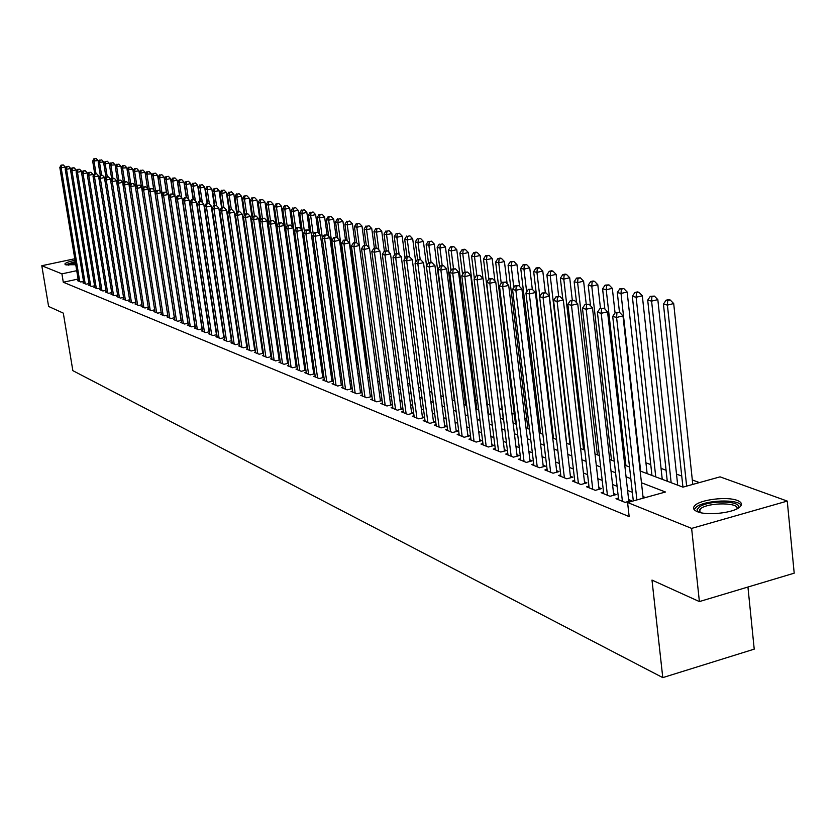 <?xml version="1.0" encoding="UTF-8"?>
<svg xmlns="http://www.w3.org/2000/svg" width="836" height="836" viewBox="0 0 836 836"><rect width="100%" height="100%" fill="white"/><g stroke="black" fill="none" stroke-linecap="round" stroke-linejoin="round"><path stroke-width="1.25" d="M697.443 511.726C693.378 510.023 692.521 507.964 694.873 505.529C700.349 499.541 727.299 496.302 737.31 500.45C741.647 502.175 742.535 504.307 739.985 506.856C734.29 512.844 707.037 515.948 697.443 511.726M75.752 264.719L65.48 264.74L64.853 263.998C65.574 262.776 68.96 261.543 75.031 260.309M747.938 587.029L754.218 649.144L662.781 677.62L72.847 370.651L63.306 313.124L48.603 306.457L41.8 265.723L74.78 258.752M699.408 482.581L692.312 479.958M681.748 476.05L676.512 474.116M666.083 470.26L661.057 468.4M650.763 464.597L645.935 462.81M552.293 428.178L551.52 427.896M539.377 423.403L538.029 422.901M526.701 418.721L524.809 418.021M514.297 414.123L511.872 413.235M502.122 409.63L499.207 408.553M489.823 405.084L487.304 404.143M477.523 400.528L475.726 399.869M465.464 396.065L464.367 395.668M309.226 338.298L308.662 338.089M300.741 335.163L299.81 334.808M292.151 331.976L291.398 331.704M640.157 471.002L682.949 487.148L720.057 476.854L787.261 501.088L691.623 528.394L627.585 502.509L665.456 492.007L641.452 482.748M691.623 528.394L699.387 601.575L794.2 573.172L787.261 501.088M618.431 498.037L615.996 498.705L625.067 502.384L631.284 500.659L628.62 499.583M603.529 492.049L601.147 492.697L610.019 496.291L616.184 494.588L613.572 493.543M588.952 486.186L586.621 486.813L595.305 490.335L601.418 488.652L598.858 487.628M574.687 480.449L572.42 481.066L580.905 484.504L586.966 482.853L584.468 481.849M560.737 474.838L558.511 475.433L566.818 478.798L572.827 477.178L570.392 476.196M547.078 469.341L544.905 469.926L553.035 473.218L559.002 471.619L556.609 470.658M533.713 463.97L531.581 464.534L539.544 467.752L545.459 466.174L543.118 465.234M520.619 458.703L518.539 459.246L526.335 462.402L532.198 460.855L529.909 459.925M507.807 453.54L505.759 454.073L513.398 457.167L519.219 455.63L516.972 454.732M495.246 448.493L493.25 449.016L500.722 452.036L506.501 450.531L504.307 449.643M482.936 443.54L480.982 444.041L488.318 447.009L494.045 445.525L491.881 444.658M470.887 438.681L468.965 439.182L476.154 442.087L481.829 440.614L479.718 439.767M459.058 433.926L457.187 434.406L464.231 437.259L469.863 435.807L467.794 434.971M447.479 429.265L445.64 429.735L452.537 432.525L458.128 431.094L456.101 430.279M436.11 424.688L434.312 425.148L441.084 427.886L446.633 426.475L444.637 425.67M424.97 420.205L423.204 420.654L429.84 423.34L435.347 421.94L433.393 421.156M414.039 415.805L412.305 416.234L418.815 418.878L424.28 417.498L422.368 416.725M403.307 411.479L401.614 411.908L407.999 414.499L413.423 413.13L411.552 412.378M392.784 407.247L391.123 407.665L397.393 410.204L402.774 408.856L400.935 408.114M382.46 403.088L380.819 403.495L386.974 405.982L392.324 404.655L390.516 403.924M372.313 399.002L370.714 399.399L376.754 401.844L382.062 400.528L380.286 399.817M362.364 394.989L360.786 395.376L366.722 397.779L371.978 396.483L370.243 395.783M352.583 391.06L351.036 391.436L356.867 393.787L362.019 392.523L360.379 391.823M342.979 387.183L341.464 387.559L347.191 389.879L352.249 388.635M333.554 383.39L332.059 383.745L337.681 386.023L342.655 384.821M324.284 379.659L322.821 380.004L328.349 382.24L333.23 381.059M315.182 375.991L313.74 376.336L319.174 378.53L323.96 377.37M306.227 372.386L304.816 372.72L310.156 374.883L314.858 373.744M297.438 368.833L296.048 369.167L301.294 371.288L305.913 370.181M288.786 365.353L287.427 365.677L292.579 367.767L297.125 366.68M280.29 361.925L278.952 362.249L284.021 364.297L288.483 363.242M271.93 358.56L270.613 358.874L275.598 360.891L279.987 359.856M263.706 355.248L262.41 355.551L267.321 357.536L271.637 356.523M255.628 351.987L254.353 352.29L259.17 354.234L263.413 353.241M247.665 348.779L246.421 349.072L251.166 350.995L255.335 350.023M239.848 345.623L238.615 345.916L243.276 347.807L247.383 346.846M232.147 342.52L230.935 342.802L235.522 344.662L239.556 343.732M224.56 339.468L223.369 339.74L227.894 341.569L231.865 340.66M217.109 336.459L215.928 336.73L220.38 338.528L224.288 337.629M209.763 333.501L208.603 333.763L212.992 335.539L216.837 334.661M202.531 330.586L201.392 330.847L205.708 332.592L209.491 331.725M195.415 327.712L194.297 327.973L198.54 329.687L202.27 328.841M188.403 324.89L187.306 325.141L191.486 326.834L195.154 325.998M181.506 322.111L180.419 322.351L184.537 324.023L188.152 323.198M174.703 319.362L173.637 319.603L177.692 321.254L181.245 320.449M168.005 316.666L166.96 316.896L170.952 318.516L174.452 317.732M161.411 314.002L160.376 314.231L164.316 315.83L167.754 315.057M154.911 311.379L153.887 311.609L157.764 313.176L161.16 312.424L141.629 187.41L137.156 188.309L156.635 312.727M148.505 308.797L147.491 309.027L151.316 310.574L154.66 309.822M142.193 306.248L141.2 306.478L144.962 307.993L148.265 307.261M135.965 303.74L134.993 303.959L138.703 305.464L141.953 304.743M129.831 301.274L128.869 301.482L132.527 302.966L135.735 302.256M123.791 298.828L122.84 299.037L126.445 300.5L129.601 299.81M117.824 296.425L116.894 296.634L120.447 298.076L123.561 297.386M111.951 294.053L111.021 294.251L114.532 295.672L117.594 295.003M106.151 291.712L105.242 291.91L108.701 293.311L111.721 292.652M100.435 289.413L99.536 289.601L102.953 290.991L105.932 290.343M94.792 287.135L93.914 287.323L97.279 288.692L100.216 288.054M89.233 284.888L88.365 285.076L91.688 286.424L94.583 285.797M83.746 282.683L82.889 282.861L86.16 284.188L89.024 283.571M78.103 279.057L63.296 282.234L629.163 516.606L627.585 502.509M645.517 497.535L642.978 496.532M632.35 492.331L627.596 490.45M617.104 486.301L612.548 484.504M602.192 480.407L597.834 478.683M587.614 474.649L583.444 472.998M573.35 469.006L569.358 467.428M559.388 463.489L555.574 461.984M545.73 458.086L542.083 456.644M532.365 452.798L528.875 451.43M519.271 447.626L515.937 446.309M506.449 442.557L503.272 441.303M493.888 437.594L490.857 436.392M481.578 432.734L478.683 431.585M469.518 427.959L466.76 426.872M457.7 423.288L455.077 422.253M446.11 418.711L443.613 417.718M434.751 414.217L432.369 413.277M423.601 409.818L421.344 408.919M412.67 405.491L410.518 404.645M401.949 401.249L399.911 400.444M391.426 397.09L389.492 396.327M381.091 393.014L379.262 392.283M370.954 389.001L369.219 388.312M360.995 385.062L359.365 384.424M351.224 381.206L349.678 380.589M341.621 377.412L340.168 376.837M332.195 373.682L330.826 373.138M322.926 370.014L321.641 369.512M313.824 366.419L312.622 365.938M304.879 362.887L303.75 362.437M296.08 359.407L295.035 358.989M287.438 355.99L286.466 355.603M278.942 352.635L278.033 352.269M270.582 349.323L269.746 348.999M262.368 346.083L261.595 345.78M254.28 342.885L253.58 342.603M246.327 339.74L245.69 339.489M238.511 336.647L237.926 336.417M230.809 333.606L230.287 333.397M78.333 280.499L77.487 280.677L80.716 281.983L83.537 281.377M231.791 340.158L231.269 339.949M239.493 343.251L238.908 343.021M247.32 346.397L246.672 346.146M255.273 349.594L254.572 349.312M263.361 352.844L262.588 352.531M271.575 356.146L270.749 355.812M279.935 359.501L279.036 359.146M288.441 362.918L287.469 362.531M297.083 366.398L296.038 365.969M305.882 369.93L304.753 369.481M314.827 373.525L313.625 373.044M323.94 377.182L322.654 376.66M333.198 380.902L331.84 380.359M342.635 384.696L341.182 384.111M352.238 388.552L350.692 387.935M699.387 601.575L651.986 580.079L662.781 677.62M63.296 282.234L61.916 273.853L41.8 265.723M76.734 270.686L61.916 273.853M630.825 478.652L626.059 476.813M615.578 472.768L611.011 471.013M600.666 467.021L596.298 465.338M586.078 461.388L581.908 459.779M571.814 455.892L567.822 454.356M557.852 450.51L554.038 449.036M544.194 445.243L540.547 443.832M530.818 440.081L527.338 438.743M517.724 435.034L514.401 433.748M504.902 430.091L501.725 428.868M492.341 425.252L489.311 424.082M480.042 420.498L477.147 419.39M467.982 415.847L465.224 414.792M456.163 411.291L453.53 410.277M444.574 406.829L442.077 405.857M433.215 402.44L430.833 401.531M422.065 398.145L419.808 397.278M411.134 393.934L408.992 393.108M400.413 389.795L398.375 389.012M389.889 385.741L387.956 384.999M379.565 381.759L377.736 381.049M369.428 377.851L367.694 377.182M359.48 374.016L357.839 373.378M349.709 370.243L348.163 369.648M340.106 366.544L338.653 365.98M330.68 362.908L329.311 362.375M321.421 359.334L320.136 358.843M312.319 355.822L311.117 355.363M303.374 352.374L302.256 351.946M294.585 348.988L293.54 348.581M285.943 345.655L284.971 345.278M277.458 342.384L276.549 342.029M269.098 339.155L268.262 338.841M260.884 335.988L260.121 335.696M252.806 332.874L252.106 332.603M244.864 329.812L244.216 329.562M237.037 326.792L236.463 326.573M229.346 323.825L228.824 323.626M179.552 195.739L177.19 180.231L172.759 181.13L191.434 301.66M227.58 315.308L228.103 315.506M235.209 318.192L235.794 318.401M242.973 321.118L243.61 321.358M250.852 324.086L251.552 324.358M258.857 327.106L259.63 327.399M267.008 330.189L267.834 330.502M275.284 333.313L276.183 333.648M283.707 336.49L284.679 336.856M292.266 339.719L293.311 340.116M300.981 343L302.099 343.429M309.842 346.344L311.044 346.804M318.85 349.751L320.136 350.232M328.025 353.21L329.394 353.732M337.368 356.742L338.82 357.285M346.867 360.326L348.413 360.901M356.544 363.974L358.184 364.59M366.398 367.694L368.133 368.352M376.44 371.477L378.269 372.177M386.66 375.343L388.594 376.064M397.079 379.272L399.117 380.035M407.686 383.275L409.828 384.079M418.502 387.35L420.759 388.207M429.526 391.509L431.898 392.408M440.76 395.752L443.258 396.703M452.224 400.078L454.847 401.071M463.907 404.488L466.666 405.533M475.83 408.992L478.725 410.079M487.994 413.58L491.025 414.729M500.409 418.261L503.585 419.463M513.085 423.047L516.408 424.301M526.022 427.927L529.501 429.244M539.23 432.912L542.877 434.292M552.721 438.001L556.536 439.443M566.505 443.205L570.497 444.71M580.592 448.524L584.772 450.102M594.992 453.958L599.349 455.599M609.705 459.507L614.272 461.232M624.764 465.192L629.529 466.99M65.501 168.318L65.292 167.033L61.164 167.837L79.775 281.607M61.634 165.256L63.285 164.932L61.101 165.12L61.634 165.256L61.164 167.837L59.826 167.482L78.427 281.063M65.292 167.033L63.285 164.932M61.101 165.12L59.826 167.482M98.387 162.132L98.136 160.596L92.671 161.055L94.74 173.898M96.015 173.648L94.05 161.4L94.51 158.83L96.14 158.516L94.51 158.83M92.671 161.055L93.956 158.694M96.14 158.516L98.136 160.596M66.838 265.043L75.292 261.919M75.449 262.88L68.364 265.158M75.25 261.626L65.574 264.772M698.018 511.935L697.088 509.532L699.241 507.024C708.949 499.594 744.657 500.795 737.791 508.413M736.965 508.852C739.588 502.405 708.97 502.206 700.746 508.549L698.906 512.228M741.166 505.341C738.355 498.82 705.5 499.949 696.524 506.825L694.099 509.532M70.903 169.823L70.684 168.475L66.525 169.29L85.209 283.801M67.005 166.688L68.667 166.364L66.462 166.542L67.005 166.688L66.525 169.29L65.177 168.924L83.84 283.247M70.684 168.475L68.667 166.364M66.462 166.542L65.177 168.924M76.379 171.349L76.149 169.927L71.969 170.753L90.716 286.027M72.439 168.13L74.111 167.806L71.896 167.984L72.439 168.13L71.969 170.753L70.6 170.387L89.327 285.473M76.149 169.927L74.111 167.806M71.896 167.984L70.6 170.387M81.928 172.885L81.688 171.411L77.476 172.237L96.297 288.295M77.957 169.593L79.639 169.269L77.403 169.447L77.957 169.593L77.476 172.237L76.097 171.861L94.896 287.72M81.688 171.411L79.639 169.269M77.403 169.447L76.097 171.861M87.55 174.452L87.299 172.906L83.067 173.742L101.95 290.583M83.548 171.087L85.241 170.753L82.983 170.931L83.548 171.087L83.067 173.742L81.667 173.365L100.529 290.008M87.299 172.906L85.241 170.753M82.983 170.931L81.667 173.365M103.977 163.584L103.727 161.985L98.22 162.445L100.31 175.497M101.605 175.246L99.609 162.79L100.069 160.209L101.71 159.885L100.069 160.209M98.22 162.445L99.515 160.073M101.71 159.885L103.727 161.985M109.652 165.058L109.38 163.396L103.831 163.856L105.984 177.347M107.269 176.866L105.252 164.201L105.702 161.599L107.363 161.275L105.702 161.599M103.831 163.856L105.137 161.463M107.363 161.275L109.38 163.396M115.399 166.552L115.128 164.817L109.526 165.277L111.763 179.332M113.006 178.507L110.969 165.643L111.418 163.02L113.079 162.686L111.418 163.02M109.526 165.277L110.843 162.874M113.079 162.686L115.128 164.817M121.23 168.067L120.938 166.259L115.305 166.73L117.615 181.36M118.827 180.179L116.758 167.085L117.218 164.452L118.89 164.117L117.218 164.452M115.305 166.73L116.632 164.305M118.89 164.117L120.938 166.259M93.256 176.041L93.005 174.431L88.741 175.267L107.687 292.903M89.222 172.592L90.925 172.258L88.647 172.446L89.222 172.592L88.741 175.267L87.32 174.891L106.245 292.318M93.005 174.431L90.925 172.258M88.647 172.446L87.32 174.891M127.135 169.603L126.842 167.733L121.157 168.193L123.561 183.418M124.731 181.872L122.631 168.559L123.091 165.904L124.773 165.57L123.091 165.904M121.157 168.193L122.495 165.758M124.773 165.57L126.842 167.733M99.045 177.66L98.773 175.968L94.489 176.824L113.508 295.265M94.97 174.118L96.683 173.784L94.395 173.972L94.97 174.118L94.489 176.824L93.047 176.427L112.045 294.669M98.773 175.968L96.683 173.784M94.395 173.972L93.047 176.427M136.822 185.592L134.627 171.568L133.112 171.192L132.819 169.217L127.093 169.677L129.58 185.508M130.719 183.586L128.587 170.053L129.047 167.378L130.74 167.043L129.047 167.378M127.093 169.677L128.451 167.231M130.74 167.043L132.819 169.217M104.918 179.291L104.636 177.535L100.33 178.392L119.412 297.647M100.801 175.675L102.525 175.33L100.216 175.518L100.801 175.675L100.33 178.392L98.857 177.995L117.928 297.052M104.636 177.535L102.525 175.33M100.216 175.518L98.857 177.995M143.04 187.734L140.761 173.104L139.215 172.718L141.493 187.264L138.891 170.722L134.627 171.568L135.087 168.872L136.791 168.527L135.087 168.872M134.481 168.715L133.112 171.192L135.693 187.64M136.791 168.527L138.891 170.722M110.874 180.952L110.582 179.123L106.245 179.991L125.39 300.072M106.726 177.242L108.461 176.898L106.13 177.086L106.726 177.242L106.245 179.991L104.761 179.583L123.885 299.466M110.582 179.123L108.461 176.898M106.13 177.086L104.761 179.583M147.585 188.591L145.046 172.247L140.761 173.104L141.221 170.387L142.935 170.042L141.221 170.387M139.215 172.718L140.605 170.231M142.935 170.042L145.046 172.247M116.915 182.635L116.612 180.733L112.243 181.6L131.461 302.527M112.724 178.841L114.469 178.496L112.118 178.685L112.724 178.841L112.243 181.6L110.739 181.193L129.935 301.911M116.612 180.733L114.469 178.496M112.118 178.685L110.739 181.193M153.793 189.939L151.285 173.804L145.412 174.275L147.648 188.654M149.341 189.908L146.979 174.661L147.429 171.923L149.163 171.579L147.429 171.923M145.412 174.275L146.812 171.767M149.163 171.579L151.285 173.804M123.038 184.348L122.725 182.363L118.336 183.241L137.616 305.025M118.816 180.461L120.572 180.116L118.2 180.304L118.816 180.461L118.336 183.241L116.81 182.833L136.069 304.398M122.725 182.363L120.572 180.116M118.2 180.304L116.81 182.833M160.084 191.319L157.617 175.372L151.703 175.842L153.897 190.054M155.736 192.123L153.281 176.239L153.74 173.48L155.475 173.136L153.74 173.48M151.703 175.842L153.103 173.324M155.475 173.136L157.617 175.372M129.256 186.083L128.932 184.024L124.522 184.913L143.865 307.554M124.992 182.102L126.758 181.757L124.376 181.945L124.992 182.102L124.522 184.913L122.965 184.495L142.298 306.916M128.932 184.024L126.758 181.757M124.376 181.945L122.965 184.495M166.469 192.708L164.044 176.971L159.686 177.849L158.077 177.441L160.24 191.486M162.226 194.38L159.686 177.849L160.136 175.069L161.881 174.714L160.136 175.069M158.077 177.441L159.498 174.902M161.881 174.714L164.044 176.971M135.568 187.849L135.233 185.707L130.792 186.595L150.198 310.114M131.273 183.774L133.049 183.418L130.635 183.606L131.273 183.774L130.792 186.595L129.214 186.177L148.609 309.477M135.233 185.707L133.049 183.418M130.635 183.606L129.214 186.177M172.947 194.109L170.565 178.59L166.176 179.479L164.546 179.061L166.677 192.917M168.82 196.669L166.176 179.479L166.636 176.668L168.391 176.323L166.636 176.668M164.546 179.061L165.977 176.511M168.391 176.323L170.565 178.59M173.219 178.298L174.985 177.943L172.561 178.141L173.219 178.298L172.759 181.13L171.108 180.712L173.198 194.38M171.108 180.712L172.561 178.141M174.985 177.943L177.19 180.231M186.271 197.515L183.899 181.903L179.447 182.802L177.775 182.384L179.824 195.854M181.746 197.85L179.447 182.802L179.907 179.959L181.684 179.594L179.907 179.959M177.775 182.384L179.238 179.792M181.684 179.594L183.899 181.903M137.637 185.467L139.424 185.101L136.989 185.299L137.637 185.467L137.156 188.309L135.557 187.881L155.015 312.068M141.629 187.41L139.424 185.101M136.989 185.299L135.557 187.881M167.702 315.067L148.118 189.145L143.614 190.054L163.156 315.36M144.095 187.18L145.892 186.825L143.447 187.013L144.095 187.18L143.614 190.054L141.995 189.615L161.515 314.702M148.118 189.145L145.892 186.825M143.447 187.013L141.995 189.615M174.358 317.753L154.702 190.901L150.177 191.82L169.781 318.046M150.658 188.926L152.465 188.56L149.989 188.748L150.658 188.926L150.177 191.82L148.526 191.371L168.12 317.366M154.702 190.901L152.465 188.56M149.989 188.748L148.526 191.371M193.116 199.438L190.723 183.596L186.24 184.505L184.537 184.077L186.585 197.599M188.497 199.376L186.24 184.505L186.7 181.631L188.487 181.276L186.7 181.631M184.537 184.077L186.01 181.464M188.487 181.276L190.723 183.596M181.109 320.481L161.39 192.688L156.834 193.618L176.511 320.773M157.314 190.702L159.133 190.326L156.645 190.524L157.314 190.702L156.834 193.618L155.162 193.158L174.818 320.084M161.39 192.688L159.133 190.326M156.645 190.524L155.162 193.158M200.065 201.455L197.641 185.31L193.126 186.229L191.402 185.801L193.461 199.417M195.352 200.912L193.126 186.229L193.586 183.335L195.394 182.969L193.586 183.335M191.402 185.801L192.897 183.168M195.394 182.969L197.641 185.31M187.964 323.239L168.182 194.495L163.595 195.436L183.335 323.532M164.075 192.499L165.904 192.123L163.396 192.311L164.075 192.499L163.595 195.436L161.891 194.976L181.621 322.842M168.182 194.495L165.904 192.123M163.396 192.311L161.891 194.976M207.129 203.493L204.663 187.055L200.128 187.985L198.372 187.546L200.452 201.371M202.312 202.479L200.128 187.985L200.588 185.069L202.396 184.704L200.588 185.069M198.372 187.546L199.877 184.892M202.396 184.704L204.663 187.055M194.924 326.05L175.079 196.335L170.46 197.286L190.263 326.343M170.941 194.318L172.791 193.942L170.251 194.14L170.941 194.318L170.46 197.286L168.736 196.815L188.518 325.632M175.079 196.335L172.791 193.942M170.251 194.14L168.736 196.815M214.298 205.572L211.801 188.831L207.234 189.762L205.447 189.312L207.558 203.409M209.376 204.057L207.234 189.762L207.683 186.825L209.512 186.449L207.683 186.825M205.447 189.312L206.973 186.647M209.512 186.449L211.801 188.831M201.999 328.903L182.081 198.205L177.431 199.167L197.296 329.185M177.911 196.178L179.771 195.791L177.211 195.99L177.911 196.178L177.431 199.167L175.675 198.686L195.53 328.475M182.081 198.205L179.771 195.791M177.211 195.99L175.675 198.686M221.582 207.694L219.042 190.629L214.444 191.569L212.637 191.12L214.779 205.478M216.545 205.656L214.444 191.569L214.904 188.612L216.743 188.236L214.904 188.612M212.637 191.12L214.173 188.434M216.743 188.236L219.042 190.629M209.167 331.798L189.197 200.107L184.516 201.068L204.444 332.08M184.996 198.059L186.867 197.672L184.275 197.871L184.996 198.059L184.516 201.068L182.729 200.588L202.646 331.349M189.197 200.107L186.867 197.672M184.275 197.871L182.729 200.588M229.001 210.066L226.399 192.458L221.77 193.409L219.931 192.949L222.104 207.579M223.86 207.474L221.77 193.409L222.23 190.42L224.079 190.044L222.23 190.42M219.931 192.949L221.488 190.242M224.079 190.044L226.399 192.458M216.461 334.745L196.429 202.04L191.705 203.012L211.707 335.017M192.186 199.971L194.077 199.585L191.465 199.783L192.186 199.971L191.705 203.012L189.897 202.521L209.878 334.285M196.429 202.04L194.077 199.585M191.465 199.783L189.897 202.521M236.588 212.741L233.871 194.318L229.221 195.279L227.35 194.809L229.555 209.721M231.311 209.449L229.221 195.279L229.67 192.259L231.53 191.883L229.67 192.259M227.35 194.809L228.918 192.081M231.53 191.883L233.871 194.318M223.87 337.734L203.765 203.994L199.02 204.977L219.074 338.005M199.501 201.915L201.392 201.528L198.759 201.716L199.501 201.915L199.02 204.977L197.181 204.486L217.224 337.253M203.765 203.994L201.392 201.528M198.759 201.716L197.181 204.486M244.29 215.469L241.468 196.199L236.776 197.171L234.874 196.69L237.111 211.895M238.887 211.529L236.776 197.171L237.236 194.13L239.106 193.743L237.236 194.13M234.874 196.69L236.473 193.942M239.106 193.743L241.468 196.199M231.394 340.764L211.226 205.99L206.45 206.973L226.566 341.036M206.92 203.89L208.833 203.493L206.178 203.691L206.92 203.89L206.45 206.973L204.58 206.471L224.685 340.273M211.226 205.99L208.833 203.493M206.178 203.691L204.58 206.471M239.033 343.847L218.813 208.007L213.995 209.01L234.184 344.118M214.476 205.896L216.399 205.499L213.713 205.698L214.476 205.896L213.995 209.01L212.093 208.498L232.262 343.345M218.813 208.007L216.399 205.499M213.713 205.698L212.093 208.498M246.798 346.982L226.514 210.066L221.665 211.08L241.917 347.253M222.146 207.934L224.079 207.537L221.373 207.736L222.146 207.934L221.665 211.08L219.743 210.557L239.963 346.459M226.514 210.066L224.079 207.537M221.373 207.736L219.743 210.557M252.117 218.248L249.18 198.122L244.457 199.093L242.524 198.613L244.854 214.497M246.599 213.734L244.457 199.093L244.917 196.032L246.798 195.645L244.917 196.032M242.524 198.613L244.143 195.843M246.798 195.645L249.18 198.122M260.069 221.091L257.018 200.065L252.263 201.048L250.309 200.556L252.733 217.203M254.437 215.981L252.263 201.048L252.712 197.965L254.614 197.568L252.712 197.965M250.309 200.556L251.929 197.766M254.614 197.568L257.018 200.065M284.418 336.762L264.981 202.04L260.205 203.043L258.209 202.542L260.727 219.962M262.41 218.269L260.205 203.043L260.654 199.929L262.567 199.532L260.654 199.929M258.209 202.542L259.85 199.731M262.567 199.532L264.981 202.04M254.698 350.169L234.341 212.156L229.472 213.18L249.776 350.43M229.942 210.014L231.896 209.606L229.158 209.805L229.942 210.014L229.472 213.18L227.507 212.647L247.801 349.636M234.341 212.156L231.896 209.606M229.158 209.805L227.507 212.647M292.569 339.834L273.079 204.057L268.262 205.06L266.235 204.548L268.868 222.773M270.498 220.599L268.262 205.06L268.711 201.915L270.634 201.518L268.711 201.915M266.235 204.548L267.896 201.716M270.634 201.518L273.079 204.057M262.713 353.409L242.304 214.288L237.393 215.312L257.76 353.67M237.873 212.114L239.838 211.707L237.069 211.905L237.873 212.114L237.393 215.312L235.397 214.779L255.753 352.855M242.304 214.288L239.838 211.707M237.069 211.905L235.397 214.779M284.052 225.312L281.304 206.095L276.465 207.119L274.396 206.596L277.134 225.636M278.733 222.972L276.465 207.119L276.904 203.942L278.848 203.545L276.904 203.942M274.396 206.596L276.079 203.744M278.848 203.545L281.304 206.095M270.874 356.7L250.403 216.44L245.46 217.485L265.879 356.951M245.93 214.267L247.905 213.849L245.115 214.047L245.93 214.267L245.46 217.485L243.433 216.942L263.842 356.126M250.403 216.44L247.905 213.849M245.115 214.047L243.433 216.942M292.37 227.141L289.674 208.174L284.794 209.199L282.693 208.676L301.911 343.356M287.166 225.824L284.794 209.199L285.243 206.011L287.187 205.593L285.243 206.011M282.693 208.676L284.397 205.802M287.187 205.593L289.674 208.174M279.161 360.044L258.637 218.645L253.653 219.69L274.135 360.295M254.134 216.44L256.119 216.022L253.298 216.221L254.134 216.44L253.653 219.69L251.594 219.136L272.066 359.459M258.637 218.645L256.119 216.022M253.298 216.221L251.594 219.136M300.824 229.001L298.18 210.285L293.269 211.33L291.137 210.797L310.396 346.564M295.735 228.771L293.269 211.33L293.708 208.101L295.672 207.694L293.708 208.101M291.137 210.797L292.861 207.892M295.672 207.694L298.18 210.285M287.594 363.451L267.008 220.882L261.992 221.937L282.537 363.702M262.462 218.656L264.469 218.238L261.626 218.436L262.462 218.656L261.992 221.937L259.902 221.373L280.426 362.845M267.008 220.882L264.469 218.238M261.626 218.436L259.902 221.373M296.174 366.91L275.535 223.149L270.477 224.226L291.074 367.15M270.948 220.913L272.964 220.485L270.091 220.683L270.948 220.913L270.477 224.226L268.346 223.651L288.922 366.283M275.535 223.149L272.964 220.485M270.091 220.683L268.346 223.651M304.889 370.432L284.198 225.459L279.109 226.546L299.758 370.672M279.579 223.212L281.607 222.773L278.701 222.982L279.579 223.212L279.109 226.546L276.935 225.96L297.574 369.784M284.198 225.459L281.607 222.773M278.701 222.982L276.935 225.96M309.425 230.882L306.833 212.438L301.89 213.483L299.716 212.94L319.028 349.814M304.461 231.771L301.89 213.483L302.329 210.233L304.304 209.815L302.329 210.233M299.716 212.94L301.462 210.024M304.304 209.815L306.833 212.438M318.171 232.795L315.632 214.622L310.647 215.688L308.442 215.134L310.867 232.387M313.333 234.832L310.647 215.688L311.096 212.407L313.082 211.978L311.096 212.407M308.442 215.134L310.208 212.187M313.082 211.978L315.632 214.622M327.075 234.822L324.587 216.848L319.571 217.914L317.325 217.36L319.697 234.383M322.362 237.967L319.571 217.914L320.01 214.612L322.017 214.183L320.01 214.612M317.325 217.36L319.112 214.382M322.017 214.183L324.587 216.848M313.761 374.016L293.018 227.82L287.887 228.918L308.589 374.246M288.357 225.542L290.405 225.103L287.469 225.312L288.357 225.542L287.887 228.918L285.682 228.322L306.373 373.347M293.018 227.82L290.405 225.103M287.469 225.312L285.682 228.322M336.187 237.236L333.689 219.105L328.642 220.192L326.353 219.617L328.684 236.41M348.089 360.786L328.642 220.192L329.07 216.848L331.098 216.419L329.07 216.848M326.353 219.617L328.161 216.629M331.098 216.419L333.689 219.105M322.79 377.653L301.984 230.213L296.822 231.321L317.586 377.882M297.292 227.914L299.351 227.476L296.393 227.674L297.292 227.914L296.822 231.321L294.575 230.715L315.318 376.973M301.984 230.213L299.351 227.476M296.393 227.674L294.575 230.715M345.467 239.754L342.959 221.415L337.869 222.501L335.55 221.927L337.828 238.469M357.359 364.287L337.869 222.501L338.308 219.136L340.336 218.698L338.308 219.136M335.55 221.927L337.378 218.907M340.336 218.698L342.959 221.415M331.976 381.362L311.117 232.648L305.924 233.766L326.73 381.592M306.384 230.339L308.463 229.89L305.464 230.088L306.384 230.339L305.924 233.766L303.635 233.15L324.431 380.662M311.117 232.648L308.463 229.89M305.464 230.088L303.635 233.15M354.945 242.503L352.395 223.755L347.264 224.863L344.902 224.267L347.128 240.549M366.795 367.84L347.264 224.863L347.692 221.456L349.751 221.017L347.692 221.456M344.902 224.267L346.752 221.226M349.751 221.017L352.395 223.755M341.328 385.145L320.418 235.135L315.182 236.264L336.041 385.354M315.642 232.795L317.732 232.345L314.712 232.554L315.642 232.795L315.182 236.264L312.852 235.637L333.689 384.414M320.418 235.135L317.732 232.345M314.712 232.554L312.852 235.637M364.58 245.293L361.988 226.138L356.826 227.256L354.422 226.65L356.596 242.67M359.302 245.47L356.826 227.256L357.254 223.818L359.323 223.379L357.254 223.818M354.422 226.65L356.293 223.578M359.323 223.379L361.988 226.138M350.838 388.98L329.886 237.654L324.608 238.803L345.508 389.2M325.068 235.303L327.179 234.843L324.117 235.052L325.068 235.303L324.608 238.803L322.236 238.166L343.126 388.228M329.886 237.654L327.179 234.843M324.117 235.052L322.236 238.166M374.392 248.156L371.759 228.562L366.565 229.691L364.109 229.085L366.283 245.209M368.979 247.665L366.565 229.691L366.983 226.232L369.073 225.772L366.983 226.232M364.109 229.085L366.011 225.981M369.073 225.772L371.759 228.562M360.525 392.899L339.531 240.235L334.212 241.395L355.164 393.098M334.661 237.852L336.793 237.393L333.7 237.602L334.661 237.852L334.212 241.395L331.787 240.737L352.729 392.115M339.531 240.235L336.793 237.393M333.7 237.602L331.787 240.737M384.382 251.061L381.707 231.039L376.472 232.178L373.974 231.551L376.158 247.822M378.844 249.901L376.472 232.178L376.9 228.677L378.99 228.228L376.9 228.677M373.974 231.551L375.897 228.427M378.99 228.228L381.707 231.039M370.39 396.881L349.344 242.848L343.983 244.028L364.987 397.079M344.442 240.454L346.585 239.984L343.46 240.193L344.442 240.454L343.983 244.028L341.527 243.36L362.51 396.076M349.344 242.848L346.585 239.984M343.46 240.193L341.527 243.36M394.634 254.635L391.844 233.557L386.566 234.707L384.027 234.07L386.232 250.654M388.886 252.169L386.566 234.707L386.984 231.175L389.095 230.715L386.984 231.175M384.027 234.07L385.971 230.924M389.095 230.715L391.844 233.557M380.432 400.935L359.344 245.523L353.952 246.704L374.988 401.134M354.401 243.109L356.554 242.628L353.398 242.837L354.401 243.109L353.952 246.704L351.444 246.035L372.469 400.11M359.344 245.523L356.554 242.628M353.398 242.837L351.444 246.035M405.084 258.314L402.168 236.118L396.849 237.288L394.258 236.64L396.504 253.601M399.117 254.468L396.849 237.288L397.267 233.714L399.389 233.254L397.267 233.714M394.258 236.64L396.233 233.463M399.389 233.254L402.168 236.118M390.663 405.063L369.533 248.24L364.099 249.441L385.177 405.251M364.548 245.805L366.722 245.324L363.524 245.533L364.548 245.805L364.099 249.441L361.539 248.752L382.606 404.216M369.533 248.24L366.722 245.324M363.524 245.533L361.539 248.752M415.722 262.076L412.681 238.73L407.32 239.911L404.687 239.253L406.965 256.61M409.535 256.798L407.32 239.911L407.738 236.306L409.88 235.836L407.738 236.306M404.687 239.253L406.683 236.045M409.88 235.836L412.681 238.73M401.092 409.274L379.92 251.009L374.434 252.232L395.553 409.452M374.883 248.553L377.078 248.073L373.838 248.271L374.883 248.553L374.434 252.232L371.832 251.521L392.941 408.396M379.92 251.009L377.078 248.073M373.838 248.271L371.832 251.521M426.559 265.921L423.392 241.395L417.99 242.586L415.304 241.917L417.624 259.693M420.184 259.494L417.99 242.586L418.408 238.95L420.56 238.469L418.408 238.95M415.304 241.917L417.331 238.678M420.56 238.469L423.392 241.395M411.709 413.569L390.506 253.841L384.978 255.064L406.129 413.736M385.417 251.354L387.632 250.863L384.361 251.072L385.417 251.354L384.978 255.064L382.324 254.353L403.474 412.66M390.506 253.841L387.632 250.863M384.361 251.072L382.324 254.353M454.429 400.914L434.302 244.102L428.868 245.314L426.13 244.624L428.481 262.88M431.062 262.368L428.868 245.314L429.276 241.635L431.449 241.155L429.276 241.635M426.13 244.624L428.178 241.364M431.449 241.155L434.302 244.102M422.525 417.937L401.29 256.715L395.721 257.958L416.913 418.104M396.159 254.207L398.385 253.716L395.083 253.925L396.159 254.207L395.721 257.958L393.014 257.227L414.196 417.007M401.29 256.715L398.385 253.716M395.083 253.925L393.014 257.227M465.579 405.115L445.431 246.871L439.955 248.093L437.155 247.393L439.631 266.674M442.171 265.44L439.955 248.093L440.353 244.373L442.547 243.882L440.353 244.373M437.155 247.393L439.234 244.102M442.547 243.882L445.431 246.871M433.56 422.399L412.294 259.651L406.683 260.916L427.896 422.556M407.111 257.122L409.358 256.621L406.014 256.83L407.111 257.122L406.683 260.916L403.924 260.163L425.127 421.428M412.294 259.651L409.358 256.621M406.014 256.83L403.924 260.163M476.928 409.41L456.769 249.682L451.252 250.925L448.409 250.204L450.991 270.561M453.499 268.69L451.252 250.925L451.649 247.163L453.864 246.672L452.715 246.39L450.51 246.881L451.649 247.163M448.409 250.204L450.51 246.881M453.864 246.672L456.769 249.682M444.804 426.935L423.507 262.65L417.854 263.925L439.099 427.081M418.282 260.09L420.55 259.588L417.154 259.787L418.282 260.09L417.854 263.925L415.043 263.162L436.277 425.942M423.507 262.65L420.55 259.588M417.154 259.787L415.043 263.162M488.506 413.778L468.338 252.556L462.768 253.81L459.873 253.078L462.569 274.542M465.056 272.024L462.768 253.81L463.165 250.016L465.391 249.515L464.231 249.232L462.005 249.734L463.165 250.016M459.873 253.078L462.005 249.734M465.391 249.515L468.338 252.556M456.268 431.575L434.95 265.702L429.244 266.987L450.52 431.71M429.673 263.121L431.951 262.608L428.523 262.817L429.673 263.121L429.244 266.987L426.381 266.214L447.647 430.55M434.95 265.702L431.951 262.608M428.523 262.817L426.381 266.214M482.978 278.44L480.125 255.482L474.524 256.756L471.567 256.015L474.388 278.607M476.844 275.42L474.524 256.756L474.911 252.921L477.157 252.42L475.966 252.127L473.73 252.629L474.911 252.921M471.567 256.015L473.73 252.629M477.157 252.42L480.125 255.482M467.961 436.298L446.623 268.816L440.875 270.122L462.162 436.423M441.293 266.214L443.592 265.691L440.123 265.9L441.293 266.214L440.875 270.122L437.949 269.338L459.236 435.242M446.623 268.816L443.592 265.691M440.123 265.9L437.949 269.338M494.933 281.084L492.164 258.47L486.51 259.756L483.49 259.003L503.324 419.369M488.882 278.994L486.51 259.756L486.897 255.889L489.154 255.377L485.685 255.586L486.897 255.889M483.49 259.003L485.685 255.586M489.154 255.377L492.164 258.47M479.895 441.115L458.525 271.993L452.736 273.32L474.043 441.241M453.154 269.359L455.474 268.837L451.962 269.046L453.154 269.359L452.736 273.32L449.747 272.515L471.055 440.029M458.525 271.993L455.474 268.837M451.962 269.046L449.747 272.515M507.138 283.78L504.432 261.522L498.737 262.817L495.654 262.055L515.498 423.956M501.224 283.195L498.737 262.817L499.113 258.909L501.391 258.387L500.158 258.084L497.88 258.606L499.113 258.909M495.654 262.055L497.88 258.606M501.391 258.387L504.432 261.522M492.059 446.037L470.678 275.243L464.847 276.58L486.165 446.142M465.255 272.578L467.596 272.045L464.032 272.254L465.255 272.578L464.847 276.58L461.796 275.755L483.114 444.909M470.678 275.243L467.596 272.045M464.032 272.254L461.796 275.755M519.595 286.529L516.951 264.636L511.214 265.952L508.069 265.158L527.913 428.638M513.816 287.5L511.214 265.952L511.59 261.992L513.879 261.469L510.326 261.678L511.59 261.992M508.069 265.158L510.326 261.678M513.879 261.469L516.951 264.636M504.474 451.053L483.093 278.555L477.199 279.903L498.538 451.147M477.607 275.87L479.969 275.326L476.363 275.535L477.607 275.87L477.199 279.903L474.085 279.067L495.424 449.893M483.093 278.555L479.969 275.326M476.363 275.535L474.085 279.067M532.302 289.308L529.731 267.802L523.942 269.14L520.734 268.335L540.578 433.424M526.67 291.91L523.942 269.14L524.318 265.137L526.628 264.604L523.033 264.824L524.318 265.137M520.734 268.335L523.033 264.824M526.628 264.604L529.731 267.802M517.15 456.184L495.758 281.931L489.823 283.31L511.162 456.268M490.23 279.224L492.603 278.67L488.955 278.879L490.23 279.224L489.823 283.31L486.646 282.453L507.985 454.972M495.758 281.931L492.603 278.67M488.955 278.879L486.646 282.453M545.333 292.642L542.783 271.052L536.942 272.4L533.671 271.575L553.505 438.304M539.795 296.425L536.942 272.4L537.308 268.356L539.648 267.813L538.332 267.489L536.001 268.032L537.308 268.356M533.671 271.575L536.001 268.032M539.648 267.813L542.783 271.052M530.087 461.409L508.696 285.389L502.708 286.779L524.047 461.482M503.105 282.641L505.498 282.087L501.809 282.296L503.105 282.641L502.708 286.779L499.458 285.902L520.807 460.166M508.696 285.389L505.498 282.087M501.809 282.296L499.458 285.902M543.295 466.749L521.904 288.911L515.875 290.322L537.214 466.812M516.261 286.142L518.675 285.578L514.934 285.787L516.261 286.142L515.875 290.322L512.552 289.434L533.89 465.464M521.904 288.911L518.675 285.578M514.934 285.787L512.552 289.434M556.797 472.204L535.406 292.516L529.324 293.948L550.652 472.256M529.71 289.716L532.145 289.151L528.352 289.36L529.71 289.716L529.324 293.948L525.938 293.028L547.267 470.877M535.406 292.516L532.145 289.151M528.352 289.36L525.938 293.028M570.58 477.784L549.2 296.195L543.066 297.647L564.384 477.816M543.452 293.373L545.898 292.799L542.062 293.008L543.452 293.373L543.066 297.647L539.607 296.717L560.925 476.415M549.2 296.195L545.898 292.799M542.062 293.008L539.607 296.717M584.657 483.48L563.307 299.967L557.121 301.43L578.418 483.49M557.487 297.104L559.963 296.519L556.076 296.728L557.487 297.104L557.121 301.43L553.578 300.479L574.886 482.058M563.307 299.967L559.963 296.519M556.076 296.728L553.578 300.479M599.057 489.3L577.728 303.813L571.49 305.307L592.755 489.3M571.845 300.929L574.342 300.333L570.403 300.542L571.845 300.929L571.49 305.307L567.863 304.325L589.14 487.837M577.728 303.813L574.342 300.333M570.403 300.542L567.863 304.325M558.647 296.174L556.107 274.354L550.224 275.723L546.88 274.887L566.693 443.279M570.037 444.543L550.224 275.723L550.579 271.637L552.93 271.094L551.593 270.76L549.242 271.303L550.579 271.637M546.88 274.887L549.242 271.303M552.93 271.094L556.107 274.354M572.284 300.093L569.703 277.74L563.777 279.12L560.36 278.263L562.827 299.476M583.57 449.643L563.777 279.12L564.133 274.992L566.505 274.438L565.126 274.093L562.764 274.647L564.133 274.992M560.36 278.263L562.764 274.647M566.505 274.438L569.703 277.74M586.224 304.158L583.601 281.189L577.624 282.589L574.133 281.722L576.537 302.59M597.395 454.868L577.624 282.589L577.969 278.409L580.362 277.855L576.568 278.064L577.969 278.409M574.133 281.722L576.568 278.064M580.362 277.855L583.601 281.189M600.467 308.317L597.803 284.721L591.773 286.142L588.21 285.243L590.54 305.767M611.513 460.197L591.773 286.142L592.118 281.91L594.521 281.345L593.09 280.99L590.686 281.554L592.118 281.91M588.21 285.243L590.686 281.554M594.521 281.345L597.803 284.721M615.066 312.957L612.318 288.315L606.236 289.768L602.589 288.848L604.856 308.996M625.945 465.642L606.236 289.768L606.57 285.484L608.995 284.909L605.107 285.128L606.57 285.484M602.589 288.848L605.107 285.128M608.995 284.909L612.318 288.315M647.127 473.636L627.157 292.004L621.023 293.467L617.292 292.537L619.486 312.288L615.369 312.497L619.486 312.288L622.987 315.893L643.166 498.183M640.679 471.201L621.023 293.467L621.347 289.141L623.792 288.556L619.852 288.775L621.347 289.141M617.292 292.537L619.852 288.775M623.792 288.556L627.157 292.004M613.77 495.257L592.473 307.752L586.182 309.257L607.417 495.236M586.538 304.826L589.056 304.231L585.054 304.44L586.538 304.826L586.182 309.257L582.473 308.265L603.717 493.742M592.473 307.752L589.056 304.231M585.054 304.44L582.473 308.265M662.248 479.341L642.32 295.777L636.133 297.261L632.329 296.299L651.944 475.454M655.748 476.886L636.133 297.261L636.447 292.872L638.923 292.286L637.398 291.91L634.921 292.495L636.447 292.872M632.329 296.299L634.921 292.495M638.923 292.286L642.32 295.777M628.818 501.339L607.553 311.776L601.209 313.312L622.412 501.307M601.554 308.818L604.094 308.212L600.039 308.421L601.554 308.818L601.209 313.312L597.416 312.288L618.63 499.771M607.553 311.776L604.094 308.212M600.039 308.421L597.416 312.288M677.693 485.173L657.827 299.622L651.599 301.138L647.701 300.155L667.264 481.233M671.151 482.696L651.599 301.138L651.902 296.696L654.389 296.101L650.335 296.31L651.902 296.696M647.701 300.155L650.335 296.31M654.389 296.101L657.827 299.622M622.987 315.893L616.592 317.45L636.896 499.928M616.926 312.915L616.592 317.45L612.704 316.405L633.312 500.921M615.369 312.497L612.704 316.405M692.783 484.42L673.701 303.572L667.41 305.098L663.429 304.095L682.928 487.148M686.638 486.124L667.41 305.098L667.703 300.605L670.221 299.999L668.622 299.601L666.114 300.208L667.703 300.605M663.429 304.095L666.114 300.208M670.221 299.999L673.701 303.572M700.098 512.541L699.763 509.354M698.488 512.092L697.454 511.329"/></g></svg>
